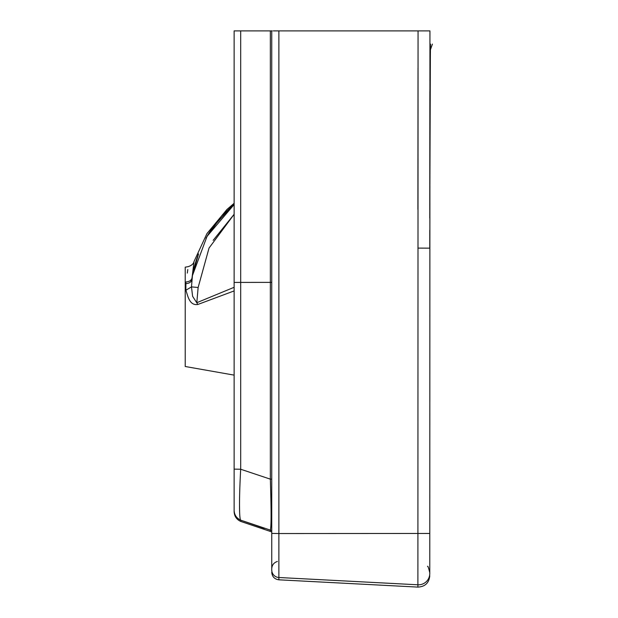 <?xml version="1.0" encoding="UTF-8"?>
<svg xmlns="http://www.w3.org/2000/svg" width="618" height="618" viewBox="0 0 618 618"><rect width="100%" height="100%" fill="white"/><g stroke="black" fill="none" stroke-linecap="round" stroke-linejoin="round"><path stroke-width="0.93" d="M224.411 213.519A120.394 120.394 0 0 1 234.129 204.543L207.015 236.385L192.43 275.589L191.48 286.891L192.6 296.292L197.853 304.465C188.992 305.933 187.656 294.662 185.863 290.251L191.48 286.891L198.139 287.486L196.81 302.704L234.129 287.293M192.785 273.751L192.515 275.11A120.394 120.394 0 0 1 198.548 253.913M206.775 236.794A120.394 120.394 0 0 1 218.842 219.676M205.925 238.278L213.419 226.605M213.465 226.536L230.668 207.509L234.129 204.543L225.902 212.013M193.89 262.758L194.021 261.507L206.922 233.627L226.922 209.487L234.129 203.307M192.013 278L194.021 261.53L192.013 278C191.402 280.371 189.363 281.692 185.894 281.978C188.961 261.715 188.961 261.715 185.894 281.978L185.863 290.251M217.984 220.703L206.837 236.686M198.069 255.172L192.53 275.049M187.3 273.102L187.787 269.525M192.43 275.589L191.727 279.861C191.147 282.156 189.108 283.438 185.585 283.701M234.129 290.923L197.853 304.465M194.021 261.507C193.588 263.801 191.634 265.516 188.15 266.659L185.222 267.177L185.222 366.497L234.129 375.126L234.129 476.98L234.129 256.64M240.402 519.622L240.271 519.182M239.622 512.036L239.514 504.821M240.348 475.628L240.572 471.264M240.595 470.901L240.688 469.317M271.75 531.905L240.757 521.43C236.57 519.506 234.361 516.246 234.129 511.65L234.129 469.116L240.688 469.24C239.707 486.853 239.344 500.889 239.599 511.356C239.769 516.926 240.155 519.869 240.757 520.186L270.305 530.09C271.333 527.44 271.348 510.46 270.344 479.151L270.344 30.9L272.291 30.9L234.129 30.9L234.129 33.21M271.75 479.159L270.344 479.151L240.688 469.24L240.688 282.403L271.75 282.38M271.75 530.561L270.305 530.09L270.305 531.434M271.75 533.342L271.75 566.436M264.303 528.359L240.757 520.186C236.57 518.263 234.361 515.003 234.129 510.398L234.129 477.266M234.129 469.116L234.129 30.9L271.75 30.9L271.75 569.989C271.75 573.056 271.75 573.056 271.75 569.989A7.524 7.524 180 0 0 278.88 577.506L278.88 533.543L271.75 533.404M234.129 282.426L240.688 282.403L240.688 30.9L234.129 30.9L270.344 30.9M273.326 30.9L277.397 30.9M271.75 572.299C272.144 576.687 274.523 579.19 278.88 579.815L278.88 577.506L417.892 584.79A11.286 11.286 180 0 0 429.773 573.519C429.773 576.586 429.773 576.586 429.773 573.519L429.943 30.9C433.728 30.9 433.728 30.9 429.943 30.9L276.084 30.9M417.899 209.409L418.015 68.073M418.062 30.9L417.892 587.1C425.053 586.721 429.016 582.959 429.773 575.829M429.881 92.144L430.514 44.071C433.056 44.079 433.056 44.079 430.514 44.071L430.375 45.794M429.773 205.408L429.865 92.267M429.773 572.716L429.773 572.716C428.614 567.865 427.865 565.733 427.525 566.312M213.156 240.34L234.129 214.291L209.038 248.05L198.139 287.486M234.129 511.65L234.129 511.65C234.353 516.246 236.563 519.506 240.757 521.43L240.757 520.186M429.773 533.465L278.88 533.543L278.88 30.9M417.892 248.096L429.773 248.15L429.773 230.182M429.943 30.9L429.935 34.971M194.06 268.065L198.532 253.952L192.515 275.11M206.752 236.833L220.193 218.1M222.835 215.172L234.129 204.543M277.397 561.461C273.867 562.612 271.982 565.037 271.75 568.745M278.88 579.815L417.892 587.1M429.919 47.609L430.398 45.462L429.773 218.139M430.105 56.392L429.904 80.803M430.167 50.498L432.399 44.079M429.834 127.679L429.773 209.796"/></g></svg>

